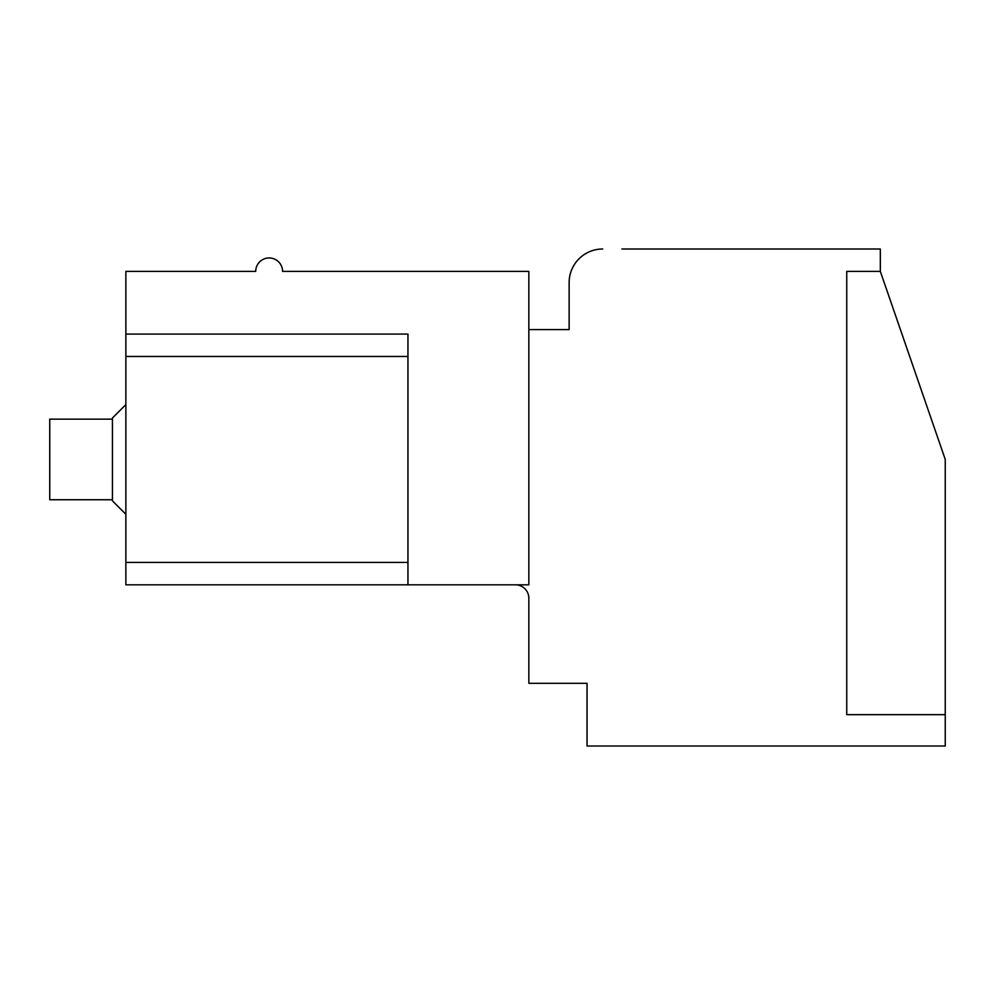 <?xml version="1.0" encoding="UTF-8"?>
<svg xmlns="http://www.w3.org/2000/svg" width="995" height="995" viewBox="0 0 995 995"><rect width="100%" height="100%" fill="white"/><g stroke="black" fill="none" stroke-linecap="round" stroke-linejoin="round"><path stroke-width="1.49" d="M125.867 514.291L112.435 500.858L112.435 418.024L125.867 404.592M112.435 419.144L49.75 419.144L49.75 499.739L112.435 499.739M621.925 248.999L880.326 248.999L880.326 271.386L846.745 271.386L846.745 714.659L945.25 714.659L945.25 459.441L880.326 271.386L846.745 271.386L846.745 714.659L945.25 714.659L945.25 746.001L587.05 746.001L587.05 683.316L528.842 683.316L528.842 598.244A13.432 13.432 0 0 0 515.41 584.811M569.14 329.594L569.14 282.58L569.14 329.594L528.842 329.594M407.95 584.811L528.842 584.811L528.842 271.386L282.58 271.386A13.432 13.432 0 0 0 269.147 257.954A13.432 13.432 0 0 0 255.715 271.386L125.867 271.386L125.867 584.811L407.95 584.811L407.95 334.071L125.867 334.071M602.721 248.999A33.581 33.581 0 0 0 569.14 282.58M407.95 356.459L125.867 356.459M125.867 562.424L407.95 562.424"/></g></svg>
